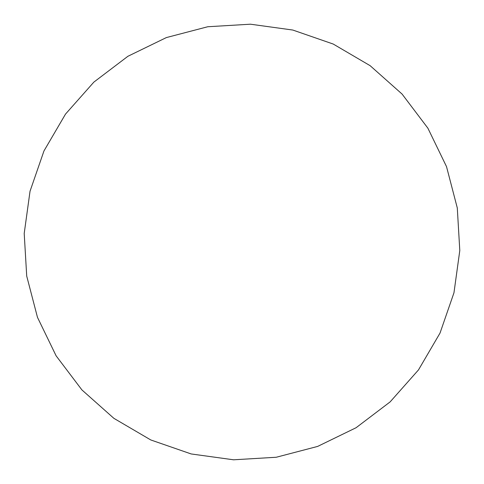 <?xml version="1.0" encoding="UTF-8"?>
<svg xmlns="http://www.w3.org/2000/svg" width="484" height="484" viewBox="0 0 484 484"><rect width="100%" height="100%" fill="white"/><g stroke="black" fill="none" stroke-linecap="round" stroke-linejoin="round"><path stroke-width="0.36" stroke-dasharray="2.42 1.81" d=""/><path stroke-width="0.73" d="M317.631 446.423L356.091 427.723L390.14 401.883L418.478 369.921L440.023 333.077L453.968 292.772L459.794 250.531L457.289 207.951L446.52 166.635L427.886 128.181L402.095 94.084L370.133 65.679L333.234 44.05L292.814 30.044L250.44 24.2L207.745 26.747L166.369 37.577L127.915 56.277L93.86 82.117L65.522 114.085L43.971 150.929L30.032 191.234L24.206 233.469L26.711 276.055L37.48 317.365L56.114 355.819L81.911 389.916L113.879 418.333L150.778 439.956L191.192 453.956L233.566 459.8L276.261 457.253L317.631 446.423L356.091 427.723L390.14 401.883L418.478 369.921L440.023 333.077L453.968 292.772L459.794 250.531L457.289 207.951L446.52 166.635L427.886 128.181L402.095 94.084L370.133 65.679L333.234 44.05L292.814 30.044L250.44 24.2L207.745 26.747L166.369 37.577L127.915 56.277L93.86 82.117L65.522 114.085L43.971 150.929L30.032 191.234L24.206 233.469L26.711 276.055L37.48 317.365L56.114 355.819L81.911 389.916L113.879 418.333L150.778 439.956L191.192 453.956L233.566 459.8L276.261 457.253L317.631 446.423"/></g></svg>

